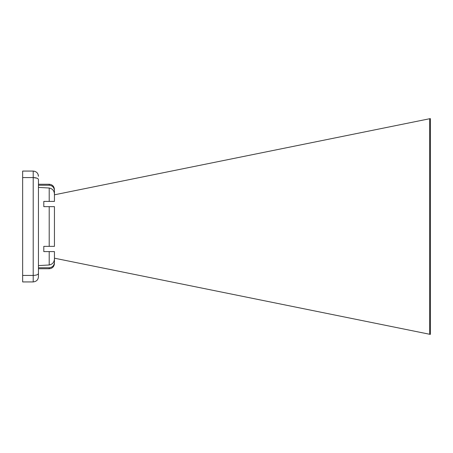 <?xml version="1.0" encoding="UTF-8"?>
<svg xmlns="http://www.w3.org/2000/svg" width="453" height="453" viewBox="0 0 453 453"><rect width="100%" height="100%" fill="white"/><g stroke="black" fill="none" stroke-linecap="round" stroke-linejoin="round"><path stroke-width="0.68" d="M38.448 265.6L49.207 264.988L49.207 251.596L43.799 251.596L43.799 246.358L54.445 246.358L49.207 246.358L49.207 206.647L43.799 206.647L43.799 201.404L54.445 201.404L49.207 201.404L49.207 188.012L38.448 187.406M54.445 251.596L49.207 251.596L54.445 251.596L54.445 258.776C54.275 262.247 52.531 264.32 49.207 264.988M49.207 188.012C52.531 188.68 54.275 190.753 54.445 194.229L54.445 201.404M38.448 268.748L49.207 268.748L49.207 267.751L38.448 267.751M49.207 206.647L54.445 206.647L54.445 246.358M429.71 118.726L430.35 118.595L430.35 334.405L429.71 334.274L429.71 118.726L54.445 194.807L54.445 190.634C54.173 187.395 52.423 185.6 49.207 185.249L49.207 184.252C52.389 184.564 54.133 186.308 54.445 189.49M429.71 334.274L54.445 258.193L54.445 262.366C54.167 265.605 52.423 267.4 49.207 267.751M54.439 262.593L54.286 263.686M38.448 273.408C38.222 274.614 36.472 275.288 33.211 275.43L33.211 177.576C36.472 177.712 38.222 178.386 38.448 179.598L38.448 276.692C38.222 279.795 36.472 281.54 33.211 281.93L22.65 281.93L22.65 171.07L33.211 171.07C36.472 171.461 38.222 173.21 38.448 176.313L37.995 174.167M33.211 281.93L33.211 275.43L22.65 275.43M36.959 178.176L33.211 177.576L22.65 177.576M38.448 185.249L49.207 185.249M33.211 177.576L33.211 171.07L34.881 171.347M49.207 268.748C52.389 268.436 54.133 266.692 54.445 263.51M49.207 184.252L38.448 184.252"/></g></svg>
